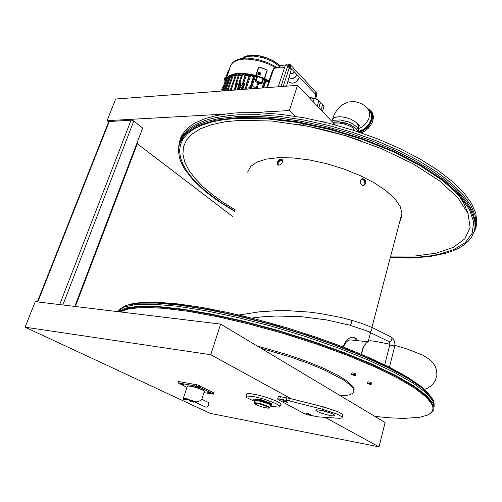 <?xml version="1.0" encoding="UTF-8"?>
<svg xmlns="http://www.w3.org/2000/svg" width="502" height="502" viewBox="0 0 502 502"><rect width="100%" height="100%" fill="white"/><g stroke="black" fill="none" stroke-linecap="round" stroke-linejoin="round"><path stroke-width="0.75" d="M308.68 97.049L310.732 97.564M320.088 102.295L318.494 100.306L316.787 99.239L310.87 97.821L314.315 98.266M313.141 101.724L314.359 98.254L317.132 99.164L318.745 100.488M320.414 102.646L322.635 104.767L320.276 102.659L318.745 107.604M322.667 104.617L323.658 105.828M310.506 98.969L310.87 97.821L308.975 97.363M317.389 106.179L318.839 100.444L315.796 98.587L310.958 97.614M320.276 102.439L318.958 100.638M323.897 106.982L323.759 105.985L322.623 104.786L321.023 109.988M315.695 104.41L317.358 106.148M321.098 110.063L322.46 111.494M193.797 402.146L194.224 401.951L192.699 401.217L191.406 401.06L193.628 402.158L189.819 401.016L191.406 401.06L189.449 400.665L189.474 400.044M394.61 346.713L394.93 344.246L394.478 341.209L393.179 338.706L391.215 337.018L391.949 338.135L391.711 339.841L390.719 341.191L389.119 341.68L366.724 330.837L349.649 325.152M389.445 367.207L394.647 346.556L393.806 345.909L391.045 345.125L389.677 345.269L384.714 364.86M389.439 367.2L386.722 365.845M201.829 399.259L207.972 402.202L208.612 402.924L208.719 404.813L207.922 406.281L206.667 407.091L205.356 406.921M389.822 344.165L375.107 341.366L370.526 340.751L368.75 341.109L366.146 343.054L363.894 346.493L362.714 349.423L361.597 354.399M364.791 184.165L363.266 185.527L364.797 184.14M364.941 183.632L364.327 180.475L361.434 179.063L364.333 180.469L364.967 183.55M282.519 160.169L280.047 160.408L277.976 162.943L278.397 165.114L277.976 162.943M365.287 344.134L362.833 348.225L361.233 354.243M367.627 341.736L349.976 339.841L347.873 340.745L345.878 342.502L343.255 347.007M356.753 340.419L354.939 338.191L352.774 337.225M342.966 346.895L346.054 340.99L347.679 339.314L350.314 337.683L352.931 337.225L354.569 337.595L356.395 338.85L357.587 340.519M400.546 220.434L401.456 216.613L400.376 220.391M277.619 161.732L277.204 163.426L277.543 164.568L278.516 165.139L280.085 164.869L282.036 162.905L282.601 160.96L282.331 159.755L281.258 159.034L280.097 159.14L277.782 161.311L278.114 162.184L279.921 159.912L281.352 159.454L282.281 159.68M365.318 183.782L365.663 181.988L365.312 180.532L364.013 179.082L362.72 178.699L361.453 179.051L360.561 180.136L360.097 182.245L360.474 183.682L362.626 185.47L364.038 185.345L364.973 184.541L365.318 183.782L364.841 184.002L365.023 181.228L363.404 179.227M401.38 217.165L401.964 213.174L400.075 206.247L394.735 198.66L386.032 190.741L374.285 182.885L359.997 175.505L343.876 168.998L326.758 163.727L309.565 159.975L293.206 157.929L278.522 157.653L266.211 159.115L256.779 162.177L250.548 166.62L247.643 172.18M235.174 209.867L223.013 202.287L212.101 194.418L202.626 186.342L194.776 178.172L188.752 170.009L184.736 161.97L182.923 154.196L183.456 146.835L186.493 140.039L192.115 133.984L200.38 128.826L211.254 124.728L224.658 121.842L240.395 120.298L272.09 121.038L307.895 126.222L345.257 135.615L381.344 148.561L413.46 164.028L439.426 180.802L457.805 197.637L467.996 213.444L470.117 227.362L464.821 238.82L453.093 247.473L436.062 253.209L414.89 256.039L390.681 256.083M267.961 406.877L260.607 404.248L255.907 403.313L254.414 403.476L257.564 405.44L263.65 407.392L268.488 408.201L269.267 407.844L267.961 406.877M419.484 257.106L429.411 256.045L438.604 254.401L453.858 249.582L465.279 242.56L472.118 233.386L473.681 222.217L469.414 209.334L458.979 195.178L442.369 180.331L419.998 165.528L392.765 151.554L361.98 139.242L329.325 129.315L296.632 122.337L265.727 118.641L238.212 118.309L224.538 119.564L212.541 121.804L202.344 124.948L194.017 128.914L187.591 133.595L183.073 138.903L180.419 144.733L179.572 150.976L180.45 157.546L182.96 164.349L186.989 171.289L192.435 178.304L199.175 185.313L207.088 192.247L220.071 201.842L234.798 210.997M269.442 407.862L269.856 407.655L269.643 407.235L267.547 406.043L260.908 403.759L255.104 402.673L254.163 402.817L254.42 403.696M390.274 257.62L411.27 258.009L429.555 256.585L445.544 253.315L452.503 250.981L458.665 248.17L463.961 244.888L468.31 241.136L471.648 236.919L473.901 232.263L474.992 227.186L474.879 221.702L470.324 208.769L459.663 194.588L442.896 179.754L420.444 164.963L393.185 151.02L362.419 138.715L329.789 128.776L297.109 121.754L266.16 117.976L238.525 117.524L215.433 120.254L197.688 125.814L185.69 133.752L179.459 143.528L178.386 150.267L179.333 157.383L180.525 161.048L184.259 168.521L192.988 179.911L205.011 191.231L217.975 200.963L234.672 211.373M254.119 402.849L254.859 400.558L257.67 400.621L265.884 402.855L269.348 404.342L270.465 405.478M433.126 400.132L433.822 402.692L433.697 404.988M433.101 406.526L432.856 406.934M179.892 142.311L182.759 136.619L187.434 131.436L193.941 126.862L197.888 124.829L207.138 121.346L218.163 118.698L237.797 116.464L257.087 116.332L278.321 117.907L300.962 121.202L324.405 126.165L347.986 132.672L371.022 140.547L392.865 149.558L412.908 159.423L430.653 169.858L445.701 180.551L457.774 191.224L466.716 201.609L472.482 211.474L475.13 220.629L475.312 225.235L474.641 229.565M254.941 400.514L257.802 400.565L262.496 401.669L267.811 403.526L270.446 405.145M119.319 309.671L125.72 305.348L138.144 302.944L156.593 302.744L180.67 304.946L209.56 309.608L241.989 316.611L276.332 325.666L310.738 336.309L343.33 347.949L372.415 359.953L396.636 371.675L415.091 382.555L427.334 392.156L433.333 400.169L434.079 403.777M433.138 406.858L432.906 407.216M270.572 404.33L271.105 404.537L270.572 404.33M271.036 404.763L271.783 404.725L271.331 404.405L269.223 404.003L270.195 404.832M270.804 403.376L270.647 404.066L268.777 403.74L260.695 400.991L255.323 400.389M270.446 403.941L256.999 399.968L253.617 399.912L254.652 401.073M270.427 405.61L271.268 405.39L271.03 404.794M269.154 403.589L269.687 403.796L269.154 403.589M432.925 407.367L433.151 407.009M433.822 405.39L433.559 401.223L431.036 396.668L422.515 388.303L408.302 378.602L388.579 367.891L363.868 356.583L335.091 345.194L303.503 334.282L270.616 324.392L238.067 316.015L207.439 309.533L180.105 305.191L157.151 303.076L139.286 303.133L126.868 305.21L119.915 309.056L118.585 310.556M473.838 232.47L475.959 227.663L476.837 223.202L475.833 213.268L471.453 203.241L463.641 192.555L452.39 181.442L437.832 170.191L420.212 159.121L399.943 148.573L377.56 138.885L353.715 130.369L329.136 123.31L304.582 117.914L280.813 114.324L258.53 112.617L238.325 112.774L230.65 113.37L216.751 115.454L204.923 118.648L195.284 122.839L191.306 125.268L185.031 130.727L180.99 136.87L179.114 143.559M270.653 403.25L268.997 402.692L268.79 403.382M253.604 399.925L254.106 399.096L257.206 399.278L268.997 402.692M271.977 404.041L270.798 403.558M474.905 227.977L475.074 227.456M118.196 311.679L125.845 307.99L139.255 306.189L158.362 306.527L182.741 309.157L211.555 314.101L243.595 321.236L277.317 330.272L310.989 340.751L342.872 352.147L371.405 363.843L395.325 375.264L413.78 385.887L426.342 395.312L432.944 403.231L434.004 406.131L433.835 409.494L432.573 411.64L429.461 413.999M370.074 384.425L370.972 384.369L370.313 383.892L367.552 383.428L370.074 384.425M354.286 375.54L355.178 375.483L354.519 374.988L351.695 374.511L354.286 375.54M474.917 227.902L475.093 227.331M432.912 409.268L433.138 406.858L432.41 404.148L426.587 396.461L414.815 387.237L397.107 376.764L373.846 365.443L345.853 353.772L314.34 342.345L280.85 331.759L247.128 322.566L214.912 315.237L185.778 310.073L160.991 307.224L141.42 306.684L127.533 308.297L119.426 311.83M370.965 384.312L371.022 383.898L369.183 383.208L367.508 383.026L367.558 383.478M355.171 375.421L355.234 375L353.37 374.285L351.657 374.09L351.701 374.561M186.317 399.862L186.888 399.749M186.298 399.918L187.811 399.115M190.139 400.345L193.854 401.412M187.93 399.297L186.932 399.724M261.134 348.338L290.344 356.916L308.755 363.479L324.982 370.238L343.28 379.838L350.622 385.36L352.73 387.751L353.791 389.859L353.891 391.397L352.711 393.292L350.026 394.666L345.934 395.526L340.557 395.858M120.066 311.911L128.945 308.711L143.49 307.425L163.545 308.278L188.62 311.391L217.83 316.749L249.902 324.204L283.304 333.435L316.329 343.983L347.321 355.309L374.799 366.83L397.597 377.987L414.947 388.291L426.493 397.364L432.228 404.938L432.95 407.568L432.768 409.914L431.72 411.966L429.844 413.736L427.171 415.217L419.634 417.319L403.495 418.423L390.048 417.871L374.843 416.378M367.401 383.076L368.01 381.79L370.325 382.248L371.562 383.026M351.538 374.147L352.159 372.835L354.512 373.3L355.792 374.115M257.382 346.091L287.47 354.65L306.672 361.346L323.708 368.311L337.545 375.101L347.44 381.282L352.988 386.527L354.142 388.899L353.935 391.033M183.801 399.492L183.199 398.77L186.393 398.086L188.074 399.385L196.615 401.926L200.505 400.609L201.823 399.285M183.098 398.845L187.484 385.982L191.444 386.377L197.895 388.19L203.115 390.361L204.301 391.516M310.192 414.144L310.443 414.558L308.812 414.351L305.523 413.052L310.192 414.144M283.097 401.104L282.871 400.627L284.578 400.872L287.884 402.215L286.084 402.133L283.097 401.104M208.154 392.74L207.784 392.382L208.813 392.495L211.58 393.587L208.154 392.74M180.525 383.93L180.124 383.553L181.172 383.672L183.933 384.783L180.525 383.93M195.793 386.647L195.403 386.27L196.458 386.383L199.263 387.506L195.793 386.647M187.547 385.963L190.559 386.013L196.627 387.569L202.243 389.721L204.289 391.246M270.346 403.112L261.768 399.912L257.802 399.046L254.997 399.027M331.314 413.272L320.094 410.052M317.214 411.395L315.84 410.335L316.505 409.77L322.648 410.567L330.862 413.09L333.73 414.414L334.89 415.712L332.738 415.932L328.264 415.179L321.198 413.115L317.214 411.395M322.692 409.331L337.331 414.213L341.398 416.465L342.176 417.476L341.686 418.059L339.17 418.273L318.513 416.892L307.205 414.696L303.848 413.41L278.428 399.805L277.625 399.165L278.303 398.921L288.763 400.753L322.692 409.331L323.363 406.884L337.984 411.772L342.044 414.037L342.778 414.897L342.628 415.48M186.851 387.362L178.185 382.882L197.732 386.421L213.563 394.152L203.944 392.633M270.289 406.08L278.121 407.153L279.802 406.796L279.677 405.88L275.096 403.15L263.92 399.096L254.878 396.8L247.078 396.015L246.2 396.731L247.109 397.766L254.558 401.387M277.662 399.04L278.34 396.668L278.999 396.524L280.423 396.68L279.727 399.077M280.423 396.68L289.71 398.4L323.363 406.884M178.041 382.932L178.461 381.645L178.944 381.608L197.43 384.896L213.996 392.972M280.8 404.737L281.007 404.154L280.229 403.257L276.062 400.922L267.792 397.76L258.285 395.055L250.454 393.637L247.36 393.631L246.62 393.913L246.231 396.436M108.758 121.547L131.8 120.154L133.783 121.045L142.719 128.085L74.804 306.415M322.717 121.735L324.537 122.168M432.398 404.192L432.228 404.945M332.726 122.256L339.471 121.967L348.143 124.038L352.329 125.977L355.786 128.336L354.105 127.841L353.345 130.056L353.923 130.438M355.786 128.336L358.861 132.007M358.466 128.148L358.616 125.889L357.079 123.379L358.466 124.854L358.949 126.366L359.539 125.287L358.999 126.215M334.244 121.992L338.756 121.748L345.727 123.003L350.754 124.954L355.88 128.412M331.766 121.252L334.395 120.223L339.973 119.934L348.608 121.923L352.536 123.743L356.903 127.05L358.466 129.441L358.623 131.574M358.61 131.449L362.187 130.118L365.544 127.878L368.374 124.935L370.42 121.559L371.486 118.058L371.486 114.751L370.426 111.94L368.989 110.302M367.269 108.294L368.637 109.963L369.572 112.605L369.597 115.661L368.706 118.899L366.962 122.068L364.508 124.929L361.528 127.244L358.265 128.851M357.079 123.379L355.385 121.867L350.961 119.307L346.047 117.619L341.479 116.853L337.727 116.872L334.614 117.631L332.562 119.231L331.904 121.164M265.47 79.736L265.357 80.063M266.964 81.675L265.357 80.872M231.955 75.306L231.529 76.216M254.263 76.825L252.412 76.379M249.632 75.833L248.151 75.601M245.409 75.3L244.311 75.231M241.537 75.187L240.834 75.206M238.381 75.419L237.722 75.513M254.583 76.317L254.74 75.84M266.562 81.682L265.294 81.042L266.581 81.675M263.713 79.567L263.763 78.977M256.679 76.109L256.277 76.856M237.885 75.651L238.325 75.589M241.029 75.369L241.475 75.356L241.042 75.382M244.53 75.419L245.352 75.476L244.543 75.432M248.402 75.821L249.569 76.003M252.701 76.63L254.2 77.001L252.713 76.643M263.368 78.343L263.111 78.08M257.708 76.116L263.079 78.174M257.67 76.204L257.181 75.953M259.421 77.176L261.115 77.791M237.898 75.664L238.318 75.601M248.415 75.833L249.569 76.015M233.273 74.854L237.27 74.076L241.933 73.882L248.904 74.566L256.365 76.298L256.949 75.877L263.337 78.174L263.537 78.877L268.865 81.437M263.123 87.511L263.688 87.787L265.683 81.864L266.317 81.757M244.637 75.614L243.1 74.522L241.908 74.572L242.566 74.007L243.194 74.585M241.964 85.754L243.125 81.926M248.528 76.034L246.902 74.848L245.71 74.905L246.407 74.34L246.997 74.917M245.61 87.524L246.877 82.384L247.348 82.466M252.845 76.862L251.069 75.532L249.877 75.582L250.542 75.018L251.163 75.595M253.272 77.421L251.264 83.282L251.991 83.464M269.028 80.954L264.347 78.381L256.014 75.388L247.241 73.794L239.51 73.317L235.03 73.744L229.703 75.457L226.377 78.293L225.718 78.205L224.827 80.402L224.94 82.127M226.195 78.814L225.53 79.517L225.116 81.619M232.501 75.105L230.895 75.764M230.55 75.72L228.874 77.019M256.447 77.007L257.256 76.499L260.281 77.484L263.192 78.645L263.506 79.573M260.557 73.744L260.168 74.698L258.963 75.03L257.884 74.334L257.846 73.091M249.331 87.047L248.841 87.906L249.77 88.917M240.941 89.582L241.362 88.139L242.422 86.978L241.958 85.773M241.136 89.03L241.876 89.099M239.147 82.617L237.54 88.885L238.268 88.885M239.787 74.428L240.038 74.836L238.745 74.823L239.134 74.321L239.787 74.428M235.959 82.767L234.566 89.049M236.63 74.71L236.881 75.112L236.273 75.344L235.595 75.099L236.078 74.56L236.63 74.71M233.486 75.005L233.737 75.413L232.451 75.4L232.897 74.873L233.486 75.005M230.995 75.884L231.246 76.285L230.631 76.517L229.96 76.273L230.399 75.752L230.995 75.884M228.874 77.095L229.125 77.496L227.839 77.484L228.272 76.963L228.874 77.095M225.9 77.201L225.348 77.076L225.072 77.678L224.551 79.58L224.971 79.837M226.377 78.293L229.144 70.255M258.706 67.224L255.637 75.582M264.535 78.783L267.202 70.343L266.769 69.772L262.025 67.977L259.346 67.099L258.568 67.425L259.327 67.117M228.473 70.418L225.718 78.205M265.175 80.935L264.529 79.874L263.481 79.649M262.985 87.925L265.376 80.816L265.156 79.787M265.288 80.615L265.213 79.843L265.288 80.615M256.415 77.082L255.562 76.599L254.351 76.994M261.981 83.106L262.044 83.483L258.574 83.69L255.242 81.017L256.127 80.753L261.981 83.106L263.399 78.908M260.513 73.882L259.659 74.647L258.718 74.597L257.827 73.16L258.455 72.351L259.534 72.257L260.4 72.909L260.513 73.882M255.11 76.116L254.47 76.687L255.148 76.116L255.763 76.699M251.778 85.152L251.446 85.177M251.006 88.829L249.858 87.599L250.956 85.221M250.511 75.018L249.758 75.896M243.1 82.422L243.903 82.359L244.097 83.357L243.407 83.646L243.219 82.115L243.269 83.426M244.097 83.357L244.662 83.909L243.846 84.11L244.662 83.909L242.755 89.45M246.338 74.34L245.591 75.218M241.362 88.139L239.711 86.84L238.701 89.751M240.521 83.909L241.054 83.746L240.527 84.48L241.073 85.566L239.711 86.84M239.297 82.071L240.094 82.008L240.295 82.999L239.598 83.294L239.41 81.763L239.467 83.081M242.522 74.007L241.795 74.886M238.042 89.802L239.021 86.815L238.011 89.802M239.071 86.827L238.475 85.704L240 83.903M236.122 82.347L236.913 82.284L237.113 83.276L236.423 83.564L236.235 82.039L236.291 83.357M237.113 83.276L237.44 83.589L236.624 83.796L237.44 83.589L235.206 90.015M239.36 74.265L238.632 75.137M236.16 74.547L235.488 75.413M233.694 75.068L232.834 74.898L232.344 75.708M229.96 76.273L230.707 75.72L231.899 76.53M228.435 76.931L227.739 77.791M224.137 87.543L223.572 87.386L222.756 89.67L223.233 90.115M227.149 79.009L226.063 79.391M223.421 87.373L223.108 87.398M227.255 78.701L226.584 78.569L226.157 79.09L226.753 78.538M224.469 78.758L224.676 78.149M266.769 69.797L267.202 70.343L266.769 69.772L263.098 68.328L258.706 67.218M264.51 79.554L265.2 79.831L264.265 79.793M257.896 81.951L259.584 82.755L259.277 83.175L258.392 83.081L257.495 82.466L257.526 82.077L257.99 82.165M259.434 73.141L259.383 72.595L259.697 72.721L259.59 73.562M259.722 73.656L260.036 73.518L259.641 73.33M260.036 73.518L259.314 73.499L259.045 73.982M258.737 73.913L258.957 73.537L259.063 73.926M258.957 73.537L258.699 73.173M258.85 73.217L258.53 72.846M258.913 73.003L259.296 73.085M259.39 72.589L259.27 72.89M256.139 88.44L252.142 85.058L251.151 87.499L249.858 87.599M244.129 84.066L242.472 89.469M243.639 84.072L241.826 89.519M239.354 85.629L240.201 85.491L239.724 86.043L239.354 85.629M236.9 83.746L234.917 90.034M236.436 83.752L234.302 90.084M222.7 90.956L221.526 89.764L222.643 87.436M279.89 66.659L272.542 61.508L263.286 57.743L253.893 56.105L249.569 56.211L245.453 57.134M258.938 73.869L259.264 73.21M251.784 55.521L247.875 55.998L251.885 55.233L255.832 55.377L262.239 56.525L266.575 57.868L272.749 60.61L279.532 65.216L274.581 61.57L266.6 57.793L258.041 55.584L251.885 55.233M242.912 57.906L245.478 56.4L248.39 55.822M258.135 81.958L258.505 82.579L259.201 82.334M266.895 87.63L272.661 70.123M267.447 87.586L273.879 68.347L273.232 68.699L273.402 68.347L274.55 67.601L273.879 68.347L279.953 67.607M280.769 65.429L279.94 66.377L280.091 68.027L284.59 67.519M315.708 98.561L316.806 94.778L316.128 92.312L289.899 64.287L288.926 63.974L288.041 65.022L285.337 65.273L286.429 64.2M314.917 98.348L315.808 94.552L291.831 69.207L290.181 68.021L289.077 68.416L291.26 69.408L286.548 86.149M289.987 67.745L289.114 67.783L288.499 66.841L288.524 65.511L289.259 64.865M314.804 93.485L315.501 92.839M315.262 93.974L315.814 92.883L316.699 93.598L316.662 95.123L315.808 95.505M290.576 67.105L289.849 67.745L289.165 67.073L289.014 65.793L289.522 64.927L290.438 65.423L290.576 67.105M291.831 69.207L291.26 69.408M316.084 93.824L316.605 93.692L316.197 94.031M316.21 94.094L316.687 93.918M316.574 94.1L316.373 94.501M315.965 94.74L316.605 94.815M315.946 94.784L316.047 93.523M316.273 93.805L316.059 93.435M289.98 66.101L289.585 66.164L290.03 65.624M290.087 65.9L290.181 65.473M290.238 65.887L290.394 66.214L289.867 66.32L290.394 66.214M289.974 67.011L290.564 66.239M290.143 67.161L289.598 66.026M289.911 66.101L289.56 66.007M299.581 77.289L297.253 80.922L294.26 82.93L290.953 83.075L288.029 81.613M294.341 71.874L293.199 73.248L291.731 73.888M294.461 71.949L292.384 73.769L290.175 73.505M296.914 74.56L294.944 77.314L292.252 78.563M297.04 74.641L295.396 77.026L293.344 78.35L291.091 78.475L289.096 77.572M299.456 77.208L296.657 81.368L294.636 82.73L292.741 83.238M289.623 66.019L289.867 66.32M310.324 98.775L310.757 97.545L308.648 97.018M322.497 111.532L323.978 106.612L323.2 105.031L320.37 102.515L318.864 107.729M391.215 337.018L371.405 327.178L372.007 328.22L371.606 330.209L370.363 331.772L369.328 331.973M239.109 315.024L259.478 311.805L277.148 310.694L287.972 310.694L309.753 312.144L320.508 313.549L341.247 317.546L351.306 320.207L351.638 321.656L351.293 323.351L350.553 324.731L349.743 325.177L326.425 319.912L301.495 316.718L276.301 316.034L261.617 316.913L251.728 318.099M473.336 233.725L475.268 229.132L476.078 224.89L475.055 215.051L470.663 205.08L462.844 194.443L451.599 183.387L437.054 172.186L419.459 161.167L399.216 150.656L376.87 140.999L353.063 132.509L328.528 125.456L304.024 120.06L280.304 116.464L258.059 114.732L237.898 114.858L230.23 115.441L216.349 117.493L210.175 118.943L204.54 120.656L194.914 124.816L187.541 129.849L182.408 135.634L179.478 142.035L178.718 146.502M117.851 311.642L123.617 307.174L135.396 304.595L153.21 304.187L176.729 306.164L205.18 310.587L237.346 317.371L271.638 326.237L306.226 336.742L339.22 348.313L368.895 360.31L393.85 372.089L413.127 383.089L426.223 392.846L433.057 401.042L434.136 404.085L434.104 406.777M231.893 117.951L217.51 120.718M467.669 212.66L464.3 204.101L460.014 197.317L451.932 187.905L444.119 180.689M353.891 128.186L348.457 125.437L343.814 123.944L339.114 123.078L333.46 123.021M359.018 132.12L363.511 130.162L367.52 126.924L369.171 124.954L371.518 120.624L372.34 116.251L372.139 114.224L370.57 110.823L367.621 108.627M359.514 132.283L363.21 130.683L366.629 128.198L369.466 125.054L372.126 119.677L372.622 116.106L372.026 112.906L370.2 110.12L367.382 108.394M370.997 111.017L372.101 112.392L373.199 115.203L373.306 118.491L372.396 122.005L370.558 125.456L367.916 128.575L364.697 131.104L361.158 132.842M268.47 81.889L265.658 81.926M234.974 76.442L233.737 75.413M231.817 76.762L231.246 76.285M229.031 70.161L231.152 64.532L233.581 61.991L238.532 59.832L244.455 59.023L251.282 59.324L261.191 61.388L268.601 64.055L275.454 67.488M225.172 79.272L228.485 70.255M259.296 67.199L266.744 69.878M245.509 75.018L242.987 82.328L243.294 83.74M241.337 75.633L239.686 74.315L238.682 74.666L236.009 82.253L236.316 83.658M224.689 90.806L229.853 76.58M224.463 78.939L224.551 79.636M237.716 59.456L242.127 58.414L247.53 58.138L257.388 59.387L267.635 62.574L276.972 67.306M240.157 85.371L239.498 86.018M279.526 65.229L280.016 66.113M279.432 65.517L280.034 66.069M246.72 55.973L248.001 55.64M266.794 87.637L272.592 70.305M274.632 67.594L279.878 66.948M389.703 345.238L389.659 342.897L388.843 341.573M371.405 327.178L361.653 323.326L351.124 320.088M394.861 345.389L407.455 349.053L422.408 355.058L426.706 357.48L431.005 360.743L434.701 365.312L436.564 370.03L436.909 375.145L435.378 380.591L432.027 385.134L427.936 387.977L424.485 389.326M352.969 337.262L353.753 337.338M390.374 257.237L401.694 257.639L416.051 257.331L429.398 256.045L438.604 254.401M360.85 140.711L347.566 136.324L329.576 131.198L316.059 127.941L298.257 124.44M129.629 304.212L141.589 302.399L157.684 302.273L177.827 303.905L201.591 307.356L228.247 312.57L256.861 319.41L286.316 327.643L315.425 336.936L343.023 346.913L368.048 357.173L389.646 367.313L407.241 377.002L420.569 386.057L428.463 393.298M178.819 145.423L178.706 146.584M476.9 222.43L473.781 232.602M432.944 403.231L433.057 401.042L431.036 396.668M361.227 132.867L364.345 131.38L368.292 128.28L370.595 125.494L372.842 120.863L373.369 116.282L372.716 113.577L370.187 110.107L367.364 108.376M358.24 128.932L358.949 126.253M368.644 109.976L363.937 105.232L361.032 103.437L354.745 101.567L348.482 101.975L342.552 104.585L339.892 106.675L336.855 110.101L334.37 114.28L332.362 119.608M265.997 81.688L268.708 81.65M253.165 77.032L250.837 75.08L249.682 75.683M248.804 76.166L246.664 74.396L245.516 74.999M244.888 75.72L242.918 74.089L241.945 74.277L239.216 81.876M238.149 75.871L236.461 74.566L235.451 75.087L230.092 90.398M235.055 76.21L233.7 75.074M229.401 77.427L228.36 76.938M254.276 76.781L255.029 76.122M239.216 81.87L239.492 83.388M232.263 75.495L232.984 74.848M222.938 90.937L227.67 77.534L228.366 76.938M227.268 78.67L226.684 78.544M225.342 77.082L224.701 78.055M230.493 66.032L232.376 62.794L235.363 60.491L247.179 56.619M229.201 70.192L228.579 70.129L228.015 71.215M263.424 79.573L264.504 79.554M256.522 77.07L255.041 76.122M241.726 89.525L243.589 84.135L243.319 83.765M239.799 84.455L239.95 83.872M234.202 90.09L236.367 83.715M225.982 79.184L226.653 78.55M247.957 55.91L251.797 55.484M251.973 55.138L260.13 55.929L266.606 57.768L272.755 60.497L279.514 65.103M279.445 65.48L280.053 66.032M242.868 57.918L245.108 56.506L248.07 55.571M316.768 94.778L316.668 93.516M290.664 66.628L290.564 65.743M194.224 401.951L194.362 401.525M190.239 400.521L188.068 399.379M282.513 160.169L280.198 160.207L277.939 162.912M277.355 162.554L277.857 163.006L278.114 162.184M220.642 324.11L210.784 354.745L25.1 327.185L35.247 301.62L220.642 324.11L385.072 422.496L379.01 446.862L325.095 417.338M291.191 398.77L210.784 354.745M137.159 142.681L137.598 143.02L75.382 306.49M25.1 327.185L210.118 413.353L379.01 446.862M137.316 143.754L232.922 216.682M304.463 125.556L302.217 123.316M295.157 116.288L289.378 110.54L254.15 112.498M224.118 114.167L107.07 120.681L115.673 99.007L297.491 85.327L335.261 124.91M108.627 121.867L107.07 120.681M289.378 110.54L297.491 85.327M256.478 76.731L257.087 76.222M263.569 78.889L263.638 79.335M242.937 81.908L244.951 76.072M246.877 82.384L248.892 76.536M237.54 88.885L237.201 89.864M234.334 89.074L233.976 90.109M262.044 83.483L263.286 79.812M255.242 81.017L256.491 77.339M258.574 83.69L256.986 88.377M257.739 83.388L256.051 88.365M251.151 87.499L252.38 88.722M221.526 89.764L222.756 89.67M247.875 55.998L247.994 55.659M285.337 65.273L278.24 86.777M288.041 65.022L280.957 86.57M289.077 68.416L283.178 86.407M365.073 183.161L365.556 182.941M270.609 404.028L270.816 403.338M267.685 402.29L267.478 402.981M271.751 403.828L271.544 404.518M271.387 404.43L271.588 403.74M271.067 404.33L271.268 403.639M188.106 399.391L190.289 400.42M184.855 398.638L187.014 399.655M184.642 398.732L186.832 399.761M186.305 399.968L183.506 399.435M195.893 401.801L193.044 401.255M286.837 397.797L286.14 400.207M290.225 398.532L289.535 400.947M213.149 393.894L213.557 392.602M199.2 386.992L199.62 385.68M196.131 386.013L196.558 384.701M178.794 382.938L179.22 381.652M62.844 304.965L133.783 121.045M131.06 120.085L59.663 304.582M37.788 301.928L109.304 121.283M229.226 77.277L229.59 76.499M250.554 75.827L245.967 89.205M246.388 75.143L243.903 82.359M241.788 89.519L243.583 84.317M242.585 74.817L240.094 82.008M240.295 82.999L241.054 83.746L240.759 84.606M239.423 75.068L236.913 82.284M241.286 75.89L240.038 74.836M234.265 90.084L236.386 84.003M238.13 76.153L236.881 75.112M236.273 75.344L231.033 90.329M233.129 75.639L227.895 90.567M230.631 76.517L225.63 90.736M228.51 77.722L223.879 90.868M226.829 79.329L223.98 87.411M225.881 78.18L228.63 70.393L229.125 70.506M255.844 75.4L258.354 67.613M256.033 75.394L258.75 67.419M264.347 78.381L267.039 70.405M264.485 78.507L267.221 70.807M222.191 90.994L222.336 90.586M262.044 87.994L264.617 80.364M255.543 80.766L256.968 76.568M262.966 78.525L261.548 82.723M257.551 76.555L256.127 80.753M252.337 85.183L255.154 76.925M250.046 87.053L248.979 87.179M248.848 87.555L249.914 87.43M250.209 87.975L248.961 88.126M243.552 83.828L243.846 84.11L243.552 83.828M239.969 86.884L238.983 89.732M239.743 83.47L240.238 83.953L239.743 83.47M250.623 85.353L251.916 85.252M223.534 87.467L222.304 87.568M316.21 94.52L315.871 94.52M205.713 407.091L194.305 401.707M401.456 216.613L401.085 216.519M361.572 178.982L361.86 178.844M368.248 341.347L370.57 332.537M371.919 327.417L401.964 213.174M269.273 407.95L269.863 407.63M270.522 405.296L269.863 407.542M474.879 221.702L475.13 220.629M270.653 404.06L270.854 403.37M271.444 404.75L271.312 405.202M271.99 404.01L271.783 404.7M370.972 384.369L371.279 384.199M355.178 375.483L355.491 375.308M432.41 404.148L432.228 404.938M371.587 382.932L371.279 384.143M355.818 374.015L355.491 375.245M354.092 388.717L353.791 389.859M186.656 398.149L187.077 398.35M186.324 399.994L183.556 399.466M196.031 401.845L193.22 401.311M201.735 399.542L204.339 391.397M342.138 417.319L342.778 414.897M213.601 394.227L214.009 392.94M279.965 406.4L281.038 404.273M108.765 121.522L37.33 301.871M322.535 121.666L323.137 121.641M358.71 131.11L358.591 131.518M368.512 109.756L370.426 111.94M222.047 91.006L222.235 90.479M251.433 85.114L254.269 76.8M245.007 89.274L249.676 75.702M250.103 86.877L249.161 86.99M240.891 84.725L242.177 85.961M239.931 83.853L239.517 83.414M226.948 90.636L232.263 75.507M223.101 87.329L225.975 79.197M250.805 85.164L252.104 85.064M237.948 89.808L238.977 86.827M222.493 87.379L223.729 87.285M285.443 64.996L280.687 65.436M289.014 63.955L286.309 64.206M315.965 92.851L315.438 92.832M316.153 95.6L315.758 95.669M289.71 64.877L289.177 64.865M316.31 94.47L315.915 94.451M290.357 66.459L290.043 66.452"/></g></svg>
